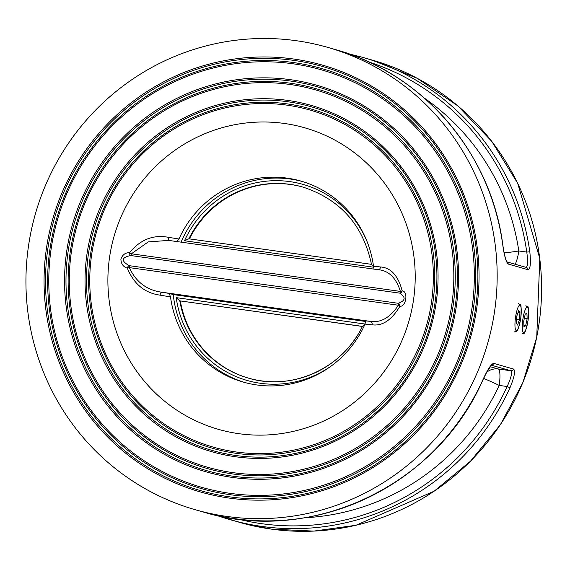 <?xml version="1.0" encoding="UTF-8"?>
<svg xmlns="http://www.w3.org/2000/svg" width="570" height="570" viewBox="0 0 570 570"><rect width="100%" height="100%" fill="white"/><g stroke="black" fill="none" stroke-linecap="round" stroke-linejoin="round"><path stroke-width="0.85" d="M28.5 245.984A240.476 235.225 -74.1 0 0 195.546 509.808A240.476 235.225 -74.1 0 0 487.742 343.133A240.476 235.225 -74.1 0 0 327.558 47.331A240.476 235.225 -74.1 0 0 28.5 245.984M109.561 257.319A156.835 153.408 -74.1 0 0 317.946 423.539A156.835 153.408 -74.1 0 0 357.148 154.848A156.835 153.408 -74.1 0 0 109.561 257.319M362.47 326.389A99.33 97.157 105.9 0 1 248.399 378.109A99.33 97.157 105.9 0 1 179.799 300.853L176.208 297.633A101.945 99.714 -74.1 0 0 332.132 365.349M364.779 324.708L362.449 326.318C342.648 368.377 291.833 391.426 248.399 378.109M362.413 326.382L179.799 300.853L362.378 326.453M248.655 378.181A99.33 97.157 105.9 0 1 180.327 301.003M365.719 321.494L173.259 294.583A104.552 102.272 -74.1 0 0 244.879 382.527M367.308 242.129A101.945 99.714 -74.1 0 0 277.041 180.676A101.945 99.714 -74.1 0 0 184.502 240.754L188.855 238.802A99.33 97.157 105.9 0 1 302.927 187.081C340.319 199.393 363.176 225.15 371.483 264.366L373.557 266.739M189.411 238.88A99.33 97.157 105.9 0 1 303.19 187.16M302.264 181.474A104.552 102.272 -74.1 0 0 181.103 242.143M169.311 240.497A2.615 1.389 99.3 0 1 168.556 237.334C153.309 234.42 140.305 239.55 129.554 252.717A2.615 1.411 -90.4 0 0 130.694 255.531A2.615 0.541 98 0 0 131.364 253.8A2.615 0.556 29.4 0 1 129.554 252.717C125.357 252.588 122.465 254.74 120.89 259.186C121.132 263.924 123.27 266.903 127.31 268.121A2.615 0.42 167.4 0 1 129.347 267.615A2.615 0.541 98 0 0 129.219 265.663A2.615 1.389 -71 0 0 127.31 268.121C133.815 284.031 144.751 293.044 160.12 295.16L170.501 296.906L169.247 293.436L161.923 292.239A2.615 1.389 -80.7 0 0 160.12 295.16M377.903 269.674C388.548 270.415 396.05 277.668 400.411 291.42A2.615 0.541 -82 0 1 399.741 293.144A2.615 2.166 110.6 0 0 402.178 290.835A2.615 0.884 -6.9 0 1 400.411 291.42L131.364 253.8L148.271 241.894L168.677 240.405M176.793 241.73L178.952 239.001L168.556 237.334M129.219 265.663C120.868 260.896 121.36 257.519 130.694 255.531L399.741 293.144C406.004 297.319 405.512 300.696 398.259 303.283A2.615 0.541 -82 0 1 398.394 305.235A2.615 0.748 -156.8 0 1 399.933 306.24A2.615 2.145 81.5 0 0 398.259 303.283L129.219 265.663M372.011 324.786L365.057 324.102L365.463 320.874L370.357 321.38L161.923 292.239C146.796 290.201 135.938 281.993 129.347 267.615L398.394 305.235C390.215 317.576 380.867 322.955 370.357 321.38A2.615 2.166 -84.1 0 1 372.011 324.786C382.32 326.289 391.626 320.112 399.933 306.24C406.146 307.059 408.448 291.306 402.178 290.835C398.131 275.616 390.892 267.658 380.447 266.959L373.5 266.204L373.008 269.168M378.145 269.695A2.615 2.166 95.9 0 0 380.447 266.959M365.057 324.102A104.552 102.272 105.9 0 1 243.305 382.092A104.552 102.272 105.9 0 1 170.501 296.906M178.952 239.001A104.552 102.272 105.9 0 1 300.704 181.011A104.552 102.272 105.9 0 1 373.5 266.204M239.963 522.49L271.284 529.117L313.749 531.097L355.958 525.269L434.169 491.19L470.528 461.173L500.474 424.536L522.832 382.698L536.733 337.298L539.797 258.524L517.674 183.269L491.725 141.317L457.774 105.828L417.276 78.332L371.982 60.007A240.476 235.225 105.9 0 1 536.121 339.934A240.476 235.225 105.9 0 1 271.27 529.11A240.476 235.225 105.9 0 1 239.963 522.49L217.092 515.508A240.476 235.225 -74.1 0 0 230.558 519.804A240.476 235.225 -74.1 0 0 509.986 387.75C514.347 377.155 515.544 370.92 513.577 369.054L493.72 363.382C491.183 363.966 487.55 369.51 482.811 379.998L482.868 379.998C437.119 485.661 311.135 545.212 203.383 512.045L195.546 509.808M502.64 244.074L502.697 244.11C490.934 152.853 422.584 73.345 335.402 49.569A240.476 235.225 105.9 0 1 502.64 244.074C504.179 255.495 506.039 262.157 508.212 264.053L528.069 269.724C530.392 269.104 530.976 263.141 529.815 251.833L526.758 252.083C528.155 261.73 527.87 266.81 525.889 267.33M509.986 387.75L507.143 386.524A237.861 232.667 105.9 0 1 238.224 519.135M513.577 369.054A2.615 2.558 105.9 0 1 510.798 370.749C512.473 372.338 511.254 377.597 507.143 386.524L499.206 385.413A15.682 3.228 98 0 0 498.33 369.004A15.682 15.34 -74.1 0 0 486.716 372.203M506.367 261.73L506.958 262.043C505.44 259.357 504.022 253.379 502.697 244.11L502.655 244.16M515.13 264.238A15.682 3.228 98 0 0 518.814 250.971A15.682 1.375 -8.6 0 1 504.136 252.731M483.609 378.402A15.682 0.534 -154.9 0 1 499.206 385.413A230.023 224.993 -74.1 0 1 304.544 517.781M173.259 294.583L169.247 293.436M523.944 326.945L523.73 321.152L525.219 314.163L526.929 312.966L527.143 318.758L525.654 325.748L523.944 326.945M523.887 325.506L525.654 325.748M524.322 318.366L527.143 318.758M517.56 325.085L516.306 323.154L516.862 315.93L518.679 310.643L519.94 312.581L519.377 319.806L517.56 325.085M516.591 319.414L519.377 319.806M518.101 312.324L519.94 312.581M293.586 59.009A221.972 217.127 -74.1 0 0 59.237 362.299A221.972 217.127 -74.1 0 0 431.839 414.397A221.972 217.127 -74.1 0 0 293.586 59.009M293.536 60.349A220.661 215.838 105.9 0 1 430.97 413.635A220.661 215.838 105.9 0 1 60.577 361.843A220.661 215.838 105.9 0 1 293.536 60.349M230.216 493.364A217.156 212.411 105.9 0 1 94.962 145.685A217.156 212.411 105.9 0 1 459.477 196.657A217.156 212.411 105.9 0 1 230.216 493.364M230.173 494.703A218.467 213.693 -74.1 0 0 473.421 308.213A218.467 213.693 -74.1 0 0 293.222 62.515A218.467 213.693 -74.1 0 0 49.968 249.005A218.467 213.693 -74.1 0 0 230.173 494.703M290.565 79.693A201.067 196.671 -74.1 0 0 78.297 354.412A201.067 196.671 -74.1 0 0 415.794 401.601A201.067 196.671 -74.1 0 0 290.565 79.693M290.515 81.033A199.749 195.382 105.9 0 1 414.932 400.838A199.749 195.382 105.9 0 1 79.636 353.956A199.749 195.382 105.9 0 1 290.515 81.033M233.237 472.68A196.244 191.955 105.9 0 1 111.008 158.481A196.244 191.955 105.9 0 1 440.418 204.544A196.244 191.955 105.9 0 1 233.237 472.68M233.187 474.019A197.562 193.244 -74.1 0 0 453.157 305.377A197.562 193.244 -74.1 0 0 290.201 83.199A197.562 193.244 -74.1 0 0 70.238 251.84A197.562 193.244 -74.1 0 0 233.187 474.019M287.551 100.377A180.156 176.215 -74.1 0 0 97.356 346.524A180.156 176.215 -74.1 0 0 399.755 388.804A180.156 176.215 -74.1 0 0 287.551 100.377M287.501 101.716A178.838 174.933 105.9 0 1 398.886 388.042A178.838 174.933 105.9 0 1 98.696 346.068A178.838 174.933 105.9 0 1 287.501 101.716M236.251 451.996A175.332 171.499 105.9 0 1 127.046 171.278A175.332 171.499 105.9 0 1 421.358 212.432A175.332 171.499 105.9 0 1 236.251 451.996M236.208 453.335A176.65 172.788 -74.1 0 0 432.886 302.549A176.65 172.788 -74.1 0 0 287.187 103.883A176.65 172.788 -74.1 0 0 90.502 254.676A176.65 172.788 -74.1 0 0 236.208 453.335M365.085 324.045L176.208 297.633M371.476 264.338L188.855 238.802L371.476 264.33M184.502 240.754L373.585 267.195M482.811 379.998A240.476 235.225 105.9 0 1 203.383 512.045M529.815 251.833A240.476 235.225 -74.1 0 0 362.57 57.321L371.982 60.007M493.72 363.382A2.615 2.558 105.9 0 1 491.475 365.099M491.361 365.199L510.798 370.749L498.33 369.004L490.107 366.66M508.212 264.053A2.615 2.558 -74.1 0 0 506.873 261.936M528.069 269.724A2.615 2.558 -74.1 0 0 526.231 267.401A2.615 2.558 -74.1 0 0 526.224 267.401L506.823 261.865M368.733 61.938A237.861 232.667 105.9 0 1 526.758 252.083L518.814 250.971A230.023 224.993 -74.1 0 0 424.344 98.104M525.07 310.123A12.811 2.636 -82 0 1 528.333 317.932A12.811 2.636 -82 0 1 522.904 331.818A12.811 2.636 -82 0 1 525.07 310.123M515.985 314.583A12.811 2.636 -82 0 1 521.201 308.897A12.811 2.636 -82 0 1 517.168 330.123A12.811 2.636 -82 0 1 515.985 314.583M378.003 269.688L168.485 240.383M335.402 49.569L327.558 47.331M490.856 365.064L491.654 364.964L487.072 371.562L482.868 380.005M348.868 53.865L362.57 57.321M521.928 333.984C524.079 331.712 524.051 338.958 528.091 320.283C529.295 300.155 527.029 308.534 525.911 305.506M514.61 331.89C516.762 329.624 516.734 336.87 520.773 318.188C521.978 298.067 519.712 306.446 518.593 303.418"/></g></svg>
